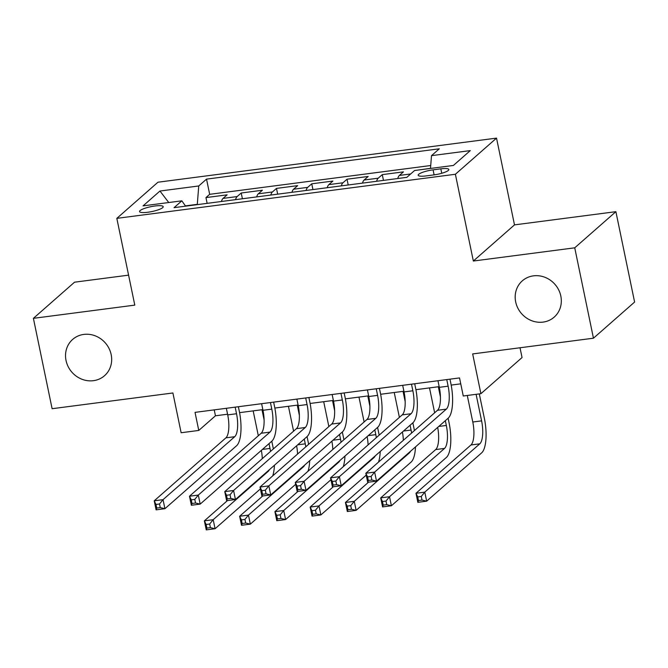 <?xml version="1.0" encoding="UTF-8"?>
<svg xmlns="http://www.w3.org/2000/svg" width="668" height="668" viewBox="0 0 668 668"><rect width="100%" height="100%" fill="white"/><g stroke="black" fill="none" stroke-linecap="round" stroke-linejoin="round"><path stroke-width="1" d="M111.172 354.608A24.148 22.211 48.7 0 1 104.542 375.692A24.148 22.211 48.7 0 1 81.797 379.19A24.148 22.211 48.7 0 1 66.032 360.486A24.148 22.211 48.7 0 1 72.67 339.411A24.148 22.211 48.7 0 1 95.415 335.912A24.148 22.211 48.7 0 1 111.172 354.608M560.819 296.041A24.148 22.211 48.7 0 1 554.19 317.116A24.148 22.211 48.7 0 1 531.444 320.615A24.148 22.211 48.7 0 1 515.679 301.919A24.148 22.211 48.7 0 1 522.318 280.844A24.148 22.211 48.7 0 1 545.063 277.345A24.148 22.211 48.7 0 1 560.819 296.041M147.82 212.249A12.074 2.488 -11.7 0 0 163.201 206.671A12.074 2.488 -11.7 0 0 154.934 205.994A12.074 2.488 -11.7 0 0 139.554 211.572A12.074 2.488 -11.7 0 0 147.82 212.249M128.582 275.149L74.549 282.188L33.4 318.335L52.112 408.707L172.903 392.976L181.137 432.739L198.772 430.442L215.455 415.788L227.571 414.21M496.524 138.117L157.965 182.214L116.825 218.361L455.384 174.264L496.524 138.117L514.494 224.882L473.345 261.029L574.739 247.82L615.888 211.672L514.494 224.882M615.888 211.672L634.6 302.053L593.451 338.2L472.668 353.931L480.902 393.694L522.05 357.547L520.021 347.761M574.739 247.82L593.451 338.2M430.501 168.344L417.567 170.123M397.761 178.523A15.088 5.035 -97.4 0 1 399.38 175.433L403.439 171.868L382.28 174.624L383.474 180.385M362.49 183.115A15.088 5.035 82.6 0 1 364.118 180.026L368.177 176.461L347.018 179.216L348.212 184.978M327.228 187.708A15.088 5.035 82.6 0 1 328.848 184.618L332.906 181.053L311.747 183.809L312.941 189.57M291.958 192.309A15.088 5.035 82.6 0 1 293.586 189.211L297.644 185.646L276.485 188.401L277.679 194.163M256.696 196.901A15.088 5.035 82.6 0 1 258.316 193.812L262.374 190.238L241.215 193.002L242.409 198.763M480.902 393.694L463.266 395.99L459.526 377.921L195.031 412.373L198.772 430.442M440.83 168.837L433.073 169.847A11.698 2.413 -11.7 0 0 418.176 175.25A11.698 2.413 -11.7 0 0 426.176 175.901L433.941 174.891A11.698 2.413 -11.7 0 0 448.838 169.497A11.698 2.413 -11.7 0 0 440.83 168.837L441.748 173.279M185.604 206.161L181.846 200.826L174.056 207.664L406.82 177.346L414.603 170.507L453.397 165.455L470.297 150.601L431.503 155.652L439.285 148.814L206.529 179.133L198.747 185.971L197.294 204.341L185.42 205.886M181.846 200.826L143.052 205.878L159.953 191.031L198.747 185.971M430.726 165.522L209.677 194.321L205.953 197.594L207.147 203.356M221.425 201.494A15.088 5.035 82.6 0 1 223.054 198.404L227.112 194.839L205.953 197.594M235.537 199.657A15.088 5.035 -97.4 0 1 237.157 196.567L241.215 193.002M270.799 195.064A15.088 5.035 -97.4 0 1 272.427 191.966L276.485 188.401M306.069 190.472A15.088 5.035 -97.4 0 1 307.689 187.374L311.747 183.809M341.331 185.871A15.088 5.035 -97.4 0 1 342.96 182.781L347.018 179.216M376.602 181.278A15.088 5.035 -97.4 0 1 378.222 178.189L382.28 174.624M473.345 261.029L455.384 174.264M33.4 318.335L134.794 305.126L116.825 218.361M239.578 412.649L262.841 409.618M274.849 408.056L298.112 405.025M310.111 403.464L333.374 400.433M345.381 398.863L368.644 395.84M380.643 394.27L403.906 391.239M415.913 389.678L439.177 386.647M451.176 385.085L460.753 383.841M214.228 409.868L215.455 415.788M430.493 168.436L431.503 155.652M209.677 194.321L206.529 179.133M159.953 191.031L168.753 202.529M437.949 380.727L439.31 387.323A18.863 6.296 -97.4 0 1 437.498 410.286L365.83 473.253L374.639 472.101L376.518 481.144L448.186 418.176A28.298 9.444 82.6 0 0 450.908 383.733L449.965 379.165M446.767 379.583L448.128 386.179A18.863 6.296 -97.4 0 1 446.316 409.133L374.639 472.101L371.116 476.426L367.584 476.885L368.335 480.501L371.859 480.041L371.116 476.426M371.859 480.041L376.518 481.144L367.701 482.288L365.83 473.253L367.584 476.885M367.701 482.288L368.335 480.501M467.283 395.473L472.785 422.009A18.863 6.296 -97.4 0 1 470.965 444.971L415.98 493.285L424.79 492.132L426.668 501.175L481.653 452.862A28.298 9.444 82.6 0 0 484.384 418.418L479.307 393.903M476.1 394.32L481.603 420.865A18.863 6.296 -97.4 0 1 479.783 443.828L424.79 492.132L421.266 496.458L417.734 496.917L418.485 500.532L422.009 500.073L421.266 496.458M422.009 500.073L426.668 501.175L417.851 502.319L415.98 493.285L417.734 496.917M417.851 502.319L418.485 500.532M402.679 385.319L404.048 391.916A18.863 6.296 -97.4 0 1 402.228 414.878L330.56 477.845L339.377 476.693L341.248 485.736L412.916 422.769A28.298 9.444 82.6 0 0 415.646 388.325L414.694 383.758M411.496 384.175L412.866 390.772A18.863 6.296 -97.4 0 1 411.045 413.734L339.377 476.693L335.845 481.018L332.322 481.478L333.073 485.093L336.597 484.634L335.845 481.018M336.597 484.634L341.248 485.736L332.43 486.88L330.56 477.845L332.322 481.478M332.43 486.88L333.073 485.093M367.417 389.912L368.778 396.516A18.863 6.296 -97.4 0 1 366.966 419.471L295.289 482.438L304.107 481.286L305.986 490.329L377.654 427.361A28.298 9.444 82.6 0 0 380.376 392.926L379.432 388.35M376.234 388.768L377.595 395.364A18.863 6.296 -97.4 0 1 375.783 418.327L304.107 481.286L300.583 485.619L297.051 486.079L297.803 489.694L301.326 489.235L300.583 485.619M301.326 489.235L305.986 490.329L297.168 491.473L295.289 482.438L297.051 486.079M297.168 491.473L297.803 489.694M332.146 394.512L333.516 401.109A18.863 6.296 -97.4 0 1 331.695 424.063L260.027 487.03L268.845 485.886L270.715 494.921L342.383 431.954A28.298 9.444 82.6 0 0 345.114 397.518L344.162 392.943M340.964 393.36L342.333 399.957A18.863 6.296 -97.4 0 1 340.513 422.919L268.845 485.886L265.313 490.212L261.789 490.671L262.541 494.287L266.064 493.827L265.313 490.212M266.064 493.827L270.715 494.921L261.898 496.074L260.027 487.03L261.789 490.671M261.898 496.074L262.541 494.287M296.884 399.105L298.245 405.701A18.863 6.296 -97.4 0 1 296.433 428.664L224.757 491.623L233.575 490.479L235.445 499.514L307.121 436.546A28.298 9.444 82.6 0 0 309.843 402.111L308.9 397.535M305.702 397.953L307.063 404.549A18.863 6.296 -97.4 0 1 305.251 427.512L233.575 490.479L230.051 494.804L226.519 495.264L227.27 498.879L230.794 498.42L230.051 494.804M230.794 498.42L235.445 499.514L226.636 500.666L224.757 491.623L226.519 495.264M226.636 500.666L227.27 498.879M437.674 427.403A18.863 6.296 -97.4 0 1 435.703 449.564L380.71 497.877L389.527 496.725L391.398 505.768L446.391 457.455A28.298 9.444 82.6 0 0 449.113 423.019L448.119 418.226M438.317 386.764L440.437 396.992M445.339 420.673L446.333 425.458A18.863 6.296 -97.4 0 1 444.521 448.42L389.527 496.725L385.995 501.058L382.472 501.518L383.223 505.125L386.747 504.666L385.995 501.058M429.507 387.908L434.651 412.782M386.747 504.666L391.398 505.768L382.58 506.912L380.71 497.877L382.472 501.518M382.58 506.912L383.223 505.125M414.402 430.576A28.298 9.444 82.6 0 0 413.851 427.612L412.857 422.819M403.054 391.356L405.175 401.585M410.077 425.265L411.07 430.05A18.863 6.296 -97.4 0 1 411.597 433.039M394.237 392.5L399.389 417.375M410.478 451.301A18.863 6.296 -97.4 0 1 409.25 453.013L354.257 501.326L356.136 510.36L411.121 462.047A28.298 9.444 82.6 0 0 415.496 446.892M402.412 432.004A18.863 6.296 -97.4 0 1 403.355 440.279M368.544 482.179L345.448 502.47L354.257 501.326L350.733 505.651L347.201 506.11L347.953 509.726L351.477 509.266L350.733 505.651M351.477 509.266L356.136 510.36L347.318 511.504L345.448 502.47L347.201 506.11M347.318 511.504L347.953 509.726M379.14 435.169A28.298 9.444 82.6 0 0 378.581 432.204L377.587 427.42M367.784 395.949L369.905 406.186M374.806 429.858L375.8 434.643A18.863 6.296 -97.4 0 1 376.334 437.632M358.966 397.093L364.118 421.967M375.216 455.893A18.863 6.296 -97.4 0 1 373.988 457.605L318.995 505.918L320.865 514.953L366.214 475.115M367.141 436.596A18.863 6.296 -97.4 0 1 368.093 444.871M333.274 486.772L310.177 507.062L318.995 505.918L315.463 510.243L311.939 510.703L312.691 514.318L316.214 513.859L315.463 510.243M316.214 513.859L320.865 514.953L312.048 516.105L310.177 507.062L311.939 510.703M378.505 462.106A28.298 9.444 82.6 0 0 380.234 451.485M312.048 516.105L312.691 514.318M343.87 439.761A28.298 9.444 82.6 0 0 343.319 436.797L342.325 432.012M332.522 400.541L334.643 410.778M339.544 434.45L340.538 439.235A18.863 6.296 -97.4 0 1 341.064 442.224M323.704 401.693L328.856 426.56M339.945 460.486A18.863 6.296 -97.4 0 1 338.718 462.198L283.725 510.511L285.603 519.545L330.944 479.707M331.879 441.189A18.863 6.296 -97.4 0 1 332.823 449.464M298.011 491.364L274.915 511.655L283.725 510.511L280.201 514.836L276.669 515.295L277.42 518.911L280.944 518.452L280.201 514.836M280.944 518.452L285.603 519.545L276.786 520.698L274.915 511.655L276.669 515.295M343.243 466.707A28.298 9.444 82.6 0 0 344.964 456.077M276.786 520.698L277.42 518.911M261.614 403.697L262.983 410.294A18.863 6.296 -97.4 0 1 261.163 433.256L189.495 496.215L198.312 495.071L200.183 504.106L271.851 441.147A28.298 9.444 82.6 0 0 274.581 406.703L273.63 402.128M270.431 402.545L271.801 409.142A18.863 6.296 -97.4 0 1 269.981 432.104L198.312 495.071L194.78 499.397L191.257 499.856L192 503.472L195.532 503.012L194.78 499.397M195.532 503.012L200.183 504.106L191.365 505.258L189.495 496.215L191.257 499.856M191.365 505.258L192 503.472M308.608 444.354A28.298 9.444 82.6 0 0 308.048 441.389L307.055 436.605M297.252 405.134L299.373 415.371M304.274 439.043L305.268 443.836A18.863 6.296 -97.4 0 1 305.802 446.817M288.434 406.286L293.586 431.161M304.683 465.078A18.863 6.296 -97.4 0 1 303.447 466.79L248.463 515.103L250.333 524.138L295.682 484.3M296.609 445.781A18.863 6.296 -97.4 0 1 297.561 454.056M262.741 495.957L239.645 516.255L248.463 515.103L244.931 519.428L241.407 519.888L242.158 523.503L245.682 523.044L244.931 519.428M245.682 523.044L250.333 524.138L241.515 525.29L239.645 516.255L241.407 519.888M307.973 471.299A28.298 9.444 82.6 0 0 309.701 460.67M241.515 525.29L242.158 523.503M226.352 408.29L227.713 414.886A18.863 6.296 -97.4 0 1 225.901 437.849L154.224 500.816L163.042 499.664L164.912 508.699L236.589 445.74A28.298 9.444 82.6 0 0 239.311 411.296L238.367 406.728M235.169 407.138L236.53 413.743A18.863 6.296 -97.4 0 1 234.719 436.697L163.042 499.664L159.518 503.989L155.986 504.449L156.738 508.064L160.262 507.605L159.518 503.989M160.262 507.605L164.912 508.699L156.103 509.851L154.224 500.816L155.986 504.449M156.103 509.851L156.738 508.064M273.337 448.946A28.298 9.444 82.6 0 0 272.778 445.982L271.792 441.197M261.99 409.726L264.111 419.963M269.012 443.644L270.006 448.428A18.863 6.296 -97.4 0 1 270.532 451.409M253.172 410.878L258.324 435.753M269.413 469.671A18.863 6.296 -97.4 0 1 268.185 471.383L213.192 519.696L215.071 528.739L260.411 488.892M261.347 450.374A18.863 6.296 -97.4 0 1 262.29 458.649M227.479 500.549L204.375 520.848L213.192 519.696L209.668 524.021L206.136 524.48L206.888 528.096L210.412 527.636L209.668 524.021M210.412 527.636L215.071 528.739L206.253 529.883L204.375 520.848L206.136 524.48M272.711 475.892A28.298 9.444 82.6 0 0 274.431 465.262M206.253 529.883L206.888 528.096M399.38 175.433L410.67 173.964M223.054 198.404L237.157 196.567M258.316 193.812L272.427 191.966M293.586 189.211L307.689 187.374M328.848 184.618L342.96 182.781M364.118 180.026L378.222 178.189M434.116 174.874L433.073 169.847M448.128 386.179L439.31 387.323M446.316 409.133L437.498 410.286M481.603 420.865L472.785 422.009M479.783 443.828L470.965 444.971M412.866 390.772L404.048 391.916M411.045 413.734L402.228 414.878M377.595 395.364L368.778 396.516M375.783 418.327L366.966 419.471M342.333 399.957L333.516 401.109M340.513 422.919L331.695 424.063M307.063 404.549L298.245 405.701M305.251 427.512L296.433 428.664M446.333 425.458L438.776 426.443M444.521 448.42L435.703 449.564M411.07 430.05L403.505 431.035M409.25 453.013L408.407 453.121M375.8 434.643L368.243 435.628M373.988 457.605L373.136 457.714M340.538 439.235L332.973 440.22M338.718 462.198L337.874 462.306M271.801 409.142L262.983 410.294M269.981 432.104L261.163 433.256M305.268 443.836L297.711 444.813M303.447 466.79L302.604 466.899M236.53 413.743L227.713 414.886M234.719 436.697L225.901 437.849M270.006 448.428L262.44 449.414M268.185 471.383L267.342 471.499"/></g></svg>
